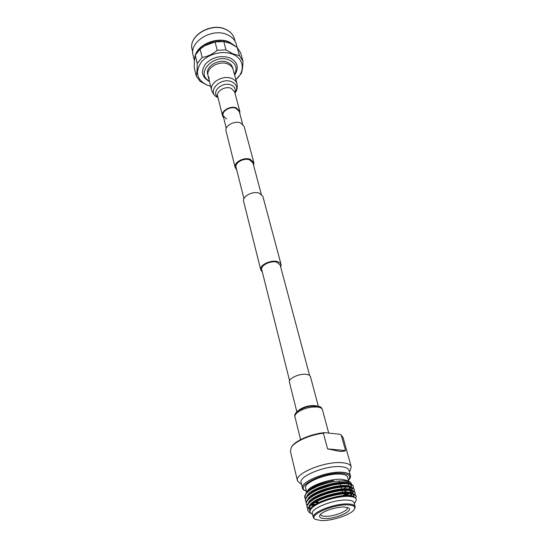 <?xml version="1.0" encoding="UTF-8"?>
<svg xmlns="http://www.w3.org/2000/svg" width="548" height="548" viewBox="0 0 548 548"><rect width="100%" height="100%" fill="white"/><g stroke="black" fill="none" stroke-linecap="round" stroke-linejoin="round"><path stroke-width="0.82" d="M309.606 375.503L280.124 264.876L276.665 262.156C270.589 260.334 260.286 265.527 261.732 269.63L289.584 380.682M280.74 267.184L281.103 264.602C280.679 263.177 279.405 262.177 277.281 261.601C270.554 259.581 259.142 265.328 260.745 269.869L262.314 271.952M281.103 264.602L262.869 196.389L259.136 193.101C252.669 190.773 241.976 196.513 243.627 201.369L260.745 269.869M236.709 169.825L235.161 167.51L226.071 131.116C224.385 126.013 234.359 120.313 240.538 122.916L244.161 126.437L253.854 162.674L253.628 165.455M235.161 167.51C233.496 162.53 243.839 156.803 250.169 159.269L253.854 162.674M242.6 124.074L239.257 111.539L236.003 108.312C230.468 105.922 221.611 111.052 223.139 115.703L226.482 119.019M243.935 198.65L236.072 167.291C234.565 162.79 243.901 157.619 249.621 159.845L252.95 162.927L261.273 194.163M324.69 518.559C320.45 518.36 318.833 517.264 319.84 515.271C321.697 511.524 336.506 506.544 344.404 507.044L348.391 507.886C354.296 510.743 335.403 519.162 324.69 518.559M320.717 514.223L320.744 514.565C321.053 515.627 322.58 516.216 325.327 516.319C333.622 516.778 348.699 510.9 347.254 507.708L347.11 507.393M348.473 480.281C350.131 478.623 350.795 477.13 350.46 475.801L348.939 470.307C348.309 468.314 345.672 467.115 341.027 466.704C326.101 465.081 298.393 476.308 301.14 482.665L302.475 488.213C302.825 489.535 304.126 490.522 306.38 491.166M350.158 470.664L351.227 466.828C350.521 464.581 347.562 463.218 342.363 462.738C325.567 460.841 294.331 473.534 297.454 480.733L300.249 483.569M350.46 475.801C349.836 473.842 347.199 472.664 342.541 472.28C327.581 470.739 299.742 481.945 302.475 488.213M348.453 480.185C351.323 476.328 349.186 474.027 342.048 473.273C323.909 471.458 293.228 487.09 306.359 491.07M348.747 481.26L347.638 477.212C347.09 475.486 344.767 474.458 340.671 474.123C327.567 472.808 303.25 482.589 305.626 488.076L306.62 492.152M342.24 489.693L346.363 487.021M347.699 485.775L348.864 484.055M349.103 483.151L348.555 481.439M305.469 498.913L304.736 497.584C304.291 496.002 305.462 494.008 308.25 491.618C309.647 490.241 313.004 488.364 318.32 485.987C327.964 482.336 336.712 480.623 344.576 480.856L350.412 482.151L347.418 480.548L342.068 479.308C331.054 478.308 310.435 485.24 307.435 490.885L306.565 492.234M306.27 502.167L305.428 500.434C305.058 498.831 306.092 496.968 308.524 494.851C315.347 488.72 334.924 482.761 345.548 483.35L349.165 483.74C351.624 484.261 353.022 485.124 353.364 486.343L353.35 488.295M353.412 486.542L353.145 488.138M346.589 493.625L343.528 495.125M317.778 501.167L317.436 501.18M305.524 500.831C305.181 499.838 305.846 498.324 307.503 496.289C310.38 493.727 312.511 492.268 318.155 489.707L330.307 485.665C331.896 485.083 342.897 483.343 345.658 483.747C349.398 483.699 353.583 485.24 353.474 486.734M347.411 493.611L343.637 495.502M317.861 501.557L316.641 501.584M307.065 505.434L306.216 503.701C305.853 502.132 306.859 500.303 309.236 498.228C316.004 492.097 335.746 486.062 346.439 486.624L350.172 487.021C352.563 487.535 353.926 488.384 354.261 489.57L354.364 489.96M354.303 489.768L354.015 491.385M351.823 493.94L349.645 495.529M316.922 504.393L312.401 504.146M306.311 504.098C305.846 503.187 306.579 501.619 308.497 499.392C311.771 496.666 313.018 495.824 317.97 493.46C325.211 490.529 330.841 488.761 334.876 488.158C340.274 487.24 344.165 486.864 346.541 487.021C351.33 487.282 353.94 488.261 354.371 489.96L354.227 491.535M352.282 494.029L350.227 495.604M307.873 508.722L307.003 506.975C306.647 505.441 307.627 503.66 309.949 501.619C316.662 495.488 336.575 489.385 347.329 489.919L351.179 490.323C353.508 490.83 354.83 491.659 355.152 492.816L355.111 494.789M355.2 493.015L354.892 494.639M307.099 507.373C306.49 506.982 307.209 505.441 309.25 502.749C312.408 500.112 313.949 498.933 321.025 495.837C330.519 492.179 339.322 490.337 347.439 490.316C352.179 490.529 354.789 491.488 355.262 493.207M310.798 513.284L309.346 512.572L307.798 510.27C307.449 508.77 308.401 507.023 310.661 505.023C317.326 498.892 337.404 492.727 348.227 493.221L352.193 493.632C354.453 494.132 355.741 494.947 356.056 496.07L355.789 498.475M356.097 496.269L355.577 498.242M307.894 510.668C307.12 507.921 312.346 503.009 321.231 499.44C329.012 496.056 341.575 493.323 348.336 493.625C351.857 493.303 357.152 495.687 356.166 496.467M304.736 497.584L305.99 493.316C308.305 490.768 312.415 488.33 318.32 485.987M354.809 508.448L355.138 506.626L354.09 502.783C353.583 501.208 351.309 500.303 347.268 500.077C334.342 499.118 310.127 508.578 312.381 513.572L313.326 517.442L314.497 518.874M355.138 506.626C354.638 505.064 352.364 504.181 348.316 503.968C335.369 503.057 311.079 512.503 313.326 517.442M321.197 520.6C332.246 521.107 352.131 514.312 354.419 509.174C355.563 506.66 353.453 505.242 348.076 504.9C333.574 503.893 307.531 515.469 315.189 519.319L321.197 520.6M350.412 482.151L352.111 484.802M349.357 488.658L347.905 489.741M347.035 490.309L343.74 492.125M354.33 503.68L355.768 501.269C356.96 499.098 355.816 497.598 352.337 496.783L348.323 496.365C337.869 495.919 318.826 501.673 312.566 507.427C309.969 509.75 309.346 511.668 310.702 513.188L312.607 514.469M351.227 466.828L343.062 437.503L341.26 435.139L345.541 450.579C344.473 451.305 342.363 451.531 339.226 451.257L327.574 448.901L323.416 433.221C310.065 434.783 295.009 441.407 291.399 447.175L290.378 451.127L297.454 480.733M291.474 447.058L291.947 446.367C295.591 440.503 311.38 433.81 324.635 432.632L339.685 434.269L341.26 435.139M323.416 433.221L324.635 432.632M306.037 493.255L306.517 492.316C311.045 487.001 320.128 483.083 333.766 480.575C323.039 482.781 314.449 486.371 307.99 491.351L305.99 493.316M339.739 482.343L339.027 480.973M312.764 507.256C319.874 500.584 343.315 494.412 351.446 496.604L351.748 496.673M309.963 509.962L309.325 508.804L309.935 506.194M310.661 505.023L312.018 503.865C319.142 497.214 342.274 491.118 350.446 493.282L352.193 493.632M352.871 494.166L354.008 495.529L353.905 496.878M310.182 501.42L311.298 500.475C318.443 493.844 341.24 487.843 349.453 489.981L351.179 490.323M350.569 492.542L351.919 490.864L353.111 492.275L353.022 493.618M351.384 495.817L350.638 496.454M314.744 505.749L311.209 505.05M309.476 498.022L310.572 497.098C317.751 490.494 340.212 484.583 348.459 486.693L350.172 487.021M350.98 487.583L352.22 489.042L352.076 490.542M349.234 493.659L344.445 496.474M318.121 502.701L314.792 502.612M308.771 494.645L309.86 493.734C317.059 487.158 339.191 481.336 347.466 483.411L349.165 483.74M350.035 484.309L351.337 485.816L351.261 487.131M351.049 487.624L349.069 489.905M345.904 492.07L344.308 492.933M308.743 490.741L309.147 490.392C315.045 485.864 323.252 482.596 333.766 480.575M309.997 511.551L309.928 511.277C306.455 502.913 351.254 490.076 354.453 497.474M309.216 506.455C310.832 497.796 349.535 487.658 353.357 493.94M353.85 495.139L353.439 496.563M308.428 503.112C310.147 494.419 348.48 484.384 352.433 490.645M352.953 491.885L352.57 493.303M314.497 504.941L311.915 504.496M307.654 499.79C309.469 491.063 347.425 481.117 351.508 487.371M352.069 488.645L351.501 490.392M351.275 490.72L349.658 492.357M347.925 493.611L343.754 495.899M317.943 501.906L316.073 501.886M306.873 496.474C308.784 487.72 346.384 477.87 350.59 484.11M351.179 485.425L350.836 486.816M350.439 487.453L348.035 489.754M306.099 493.186L306.401 492.508M327.574 448.901L345.541 450.579M318.32 406.143L310.463 376.723C310.113 375.558 308.867 374.791 306.722 374.421C299.962 373.092 288.008 378.476 289.419 382.161L296.817 411.706M209.295 78.405L208.082 75.857C205.616 68.219 219.351 60.006 228.002 64.068C230.715 65.246 232.421 67.02 233.106 69.391C232.421 67.02 230.715 65.246 228.002 64.068C219.351 60.006 205.616 68.219 208.082 75.857L207.658 74.144C205.199 66.493 218.899 58.287 227.543 62.356C230.256 63.534 231.955 65.308 232.647 67.678L237.017 83.796C236.332 81.447 234.619 79.693 231.879 78.535C223.132 74.528 209.185 82.769 211.644 90.358C213.268 94.379 215.371 96.736 217.946 97.414C205.685 92.872 219.899 76.535 231.852 81.803C237.037 84.467 238.065 88.207 234.928 93.023C236.873 91.078 237.572 88.002 237.017 83.796M209.343 80.988C194.677 73.638 214.021 52.957 229.434 60.109C235.962 63.465 237.647 68.26 234.489 74.487M209.48 81.549C201.767 77.254 200.472 71.35 205.596 63.842C212.638 57.033 220.789 55.053 230.037 57.91C237.75 62.068 239.284 67.781 234.64 75.042M235.88 79.611C245.305 71.733 244.209 58.855 233.01 54.368C223.132 50.046 207.918 53.855 201.15 62.342C194.773 72.281 196.794 79.878 207.213 85.125L210.61 86.152M226.016 49.889L223.776 41.58L230.194 43.347L237.161 47.368L239.483 55.629L233.112 53.944L226.016 49.889L217.241 50.3C212.583 54.231 207.555 56.622 202.15 57.458L197.253 63.493C197.259 69.254 196.91 73.405 196.198 75.967L200.006 81.296L207 85.084L210.596 86.159M202.15 57.458L200.102 49.094L204.74 45.758L215.063 41.97L217.241 50.3M221.406 41.436L221.255 41.436C215.467 41.292 210.062 42.669 205.041 45.573M196.198 75.967L194.245 67.637C194.218 62.027 194.561 57.862 195.259 55.136L197.253 63.493M200.102 49.094L195.259 55.136M223.776 41.58L215.063 41.97M196.54 53.067C201.342 42.977 218.618 37.285 229.304 42.319L234.092 45.374M194.513 59.896L195.122 55.711M195.41 54.868C198.993 43.703 217.899 36.565 229.496 42.093L235.277 46.107M194.43 60.876L193.108 55.28C188.848 41.751 212.549 27.373 227.489 34.798C232.085 36.915 234.996 40.018 236.222 44.128L237.126 47.347M192.773 52.43L192.006 49.142C188.402 35.846 211.343 22.242 225.776 29.469C230.098 31.462 232.914 34.387 234.215 38.23L235.14 41.477M236.072 79.474L241.243 73.548C242.243 71.014 242.819 66.89 242.983 61.191L240.647 52.951L237.161 47.368M242.983 61.191L239.483 55.629M239.257 111.539L236.003 108.312C230.468 105.922 221.611 111.052 223.139 115.703L226.29 128.287M239.819 113.648L239.825 111.374L236.346 107.922C230.42 105.36 220.919 110.86 222.556 115.84L223.666 117.827M298.016 412.048C295.673 413.774 294.646 415.37 294.954 416.836C294.18 415.144 295.269 413.041 298.235 410.534C302.77 407.575 308.051 405.958 314.066 405.691C321.751 406.308 321.265 407.541 322.436 409.733C322.005 408.342 320.416 407.452 317.655 407.054C310.627 406.602 304.078 408.267 298.016 412.048L298.235 410.534M299.646 409.616L299.078 409.966M315.497 405.719L314.984 405.643C309.483 405.28 304.366 406.582 299.633 409.541M217.83 96.948C210.658 91.92 222.55 81.166 231.181 85.05C234.736 86.707 235.948 89.208 234.804 92.557M239.825 111.374L234.613 91.838L231.16 88.331C225.317 85.714 216.008 91.187 217.652 96.229L222.556 115.84M349.343 471.787L350.247 470.54M354.419 509.174L354.844 508.386M317.744 501.023L318.135 502.783M340.212 483.946L340.705 485.61M341.185 487.227L341.925 489.72M342.164 490.522L342.658 492.193M315.189 519.319L314.436 518.833M301.503 484.158L300.112 483.5M307.99 491.351L309.147 490.392M351.446 496.604L352.337 496.783M322.436 409.733L328.718 433.078M299.551 410.157C305.14 406.801 310.785 405.534 316.497 406.356M294.954 416.836L300.605 439.612M192.006 49.142C188.43 35.599 211.213 22.112 225.646 29.304C230.016 31.311 232.873 34.291 234.215 38.23M211.644 90.358L208.082 75.857"/></g></svg>
